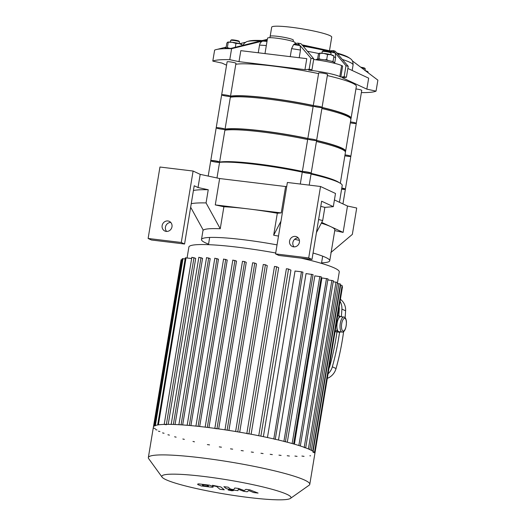 <?xml version="1.0" encoding="UTF-8"?>
<svg xmlns="http://www.w3.org/2000/svg" width="526" height="526" viewBox="0 0 526 526"><rect width="100%" height="100%" fill="white"/><g stroke="black" fill="none" stroke-linecap="round" stroke-linejoin="round"><path stroke-width="0.79" d="M293.113 41.528L293.337 40.154A11.769 1.295 -170.6 0 0 281.943 36.952A11.769 1.295 -170.6 0 0 270.121 36.314L269.891 37.681M294.58 44.066L294.317 44.085A51.89 5.714 9.4 0 1 299.511 44.914L299.11 44.789A50.923 5.608 -170.6 0 0 294.58 44.066L293.587 44.585L291.575 48.642L290.247 56.657M294.954 44.118L295.185 42.718A14.011 1.545 -170.6 0 0 276.525 38.174A14.011 1.545 -170.6 0 0 267.543 38.142L264.986 53.593M361.375 92.602A84.061 9.258 -170.6 0 0 376.057 91.129L366.839 89.15L342.189 77.657L346.391 77.302A84.061 9.258 -170.6 0 0 344.149 76.737L340.822 77.02L339.809 76.546A22.414 2.472 -170.6 0 0 311.346 70.425L308.624 70.089L311.951 69.813A84.061 9.258 -170.6 0 0 309.163 69.294L304.962 69.649L238.995 61.654L229.777 59.668A84.061 9.258 -170.6 0 0 212.8 61.108L222.018 63.087L226.561 65.204M304.962 69.649L306.776 58.656L240.816 50.66L238.995 61.654M267.004 41.39A53.613 5.904 -170.6 0 0 262.625 41.087C260.955 41.837 259.916 43.178 259.528 45.104L258.253 52.778M267.228 40.029L264.446 40.666A51.89 5.714 9.4 0 1 267.096 40.844M262.625 41.087L231.598 48.681A84.061 9.258 -170.6 0 0 229.855 48.648L260.508 40.969A53.613 5.904 -170.6 0 0 247.411 41.449L249.192 40.989A51.89 5.714 9.4 0 1 252.434 40.522A51.89 5.714 9.4 0 1 262.283 40.541L266.702 39.503A47.636 5.247 9.4 0 1 267.313 39.535M229.855 48.648A84.061 9.258 -170.6 0 0 215.173 49.891A84.061 9.258 -170.6 0 0 214.621 50.115L212.8 61.108M245.517 42.29L239.711 43.704M226.173 47.09L217.35 49.332M247.411 41.449A53.613 5.904 -170.6 0 0 246.477 41.771L244.255 43.303L243.012 45.302M265.413 40.699L264.446 40.666M376.057 91.129L377.878 80.143L352.302 60.838M366.839 89.15L368.66 78.157L347.857 68.459M229.777 59.668L231.598 48.681M299.209 57.742L300.477 50.069L300.155 45.631A53.613 5.904 -170.6 0 0 293.587 44.585M299.511 44.914L297.92 43.152A47.636 5.247 9.4 0 1 300.944 43.651L302.489 45.42A51.89 5.714 9.4 0 1 334.694 52.344L333.142 50.575A47.636 5.247 9.4 0 1 335.147 51.16L336.745 52.922A51.89 5.714 9.4 0 1 345.654 55.953A51.89 5.714 9.4 0 1 348.574 57.439L350.106 58.452A53.613 5.904 -170.6 0 0 337.383 53.639L348.212 66.309A84.061 9.258 -170.6 0 0 345.97 65.743L335.312 53.06A53.613 5.904 -170.6 0 0 303.114 46.137L313.766 58.82A84.061 9.258 -170.6 0 0 310.984 58.301L300.155 45.631M342.479 59.497A56.039 6.174 -170.6 0 1 353.071 65.027C353.143 62.18 352.42 60.188 350.888 59.057A53.613 5.904 -170.6 0 0 350.106 58.452M346.391 77.302L348.212 66.309M344.149 76.737L345.97 65.743M334.648 63.33L335.614 57.498L335.312 53.06M340.822 77.02L342.643 66.026L341.624 65.553A22.414 2.472 -170.6 0 0 313.654 59.491M309.163 69.294L310.984 58.301M297.92 43.152L295.073 43.395M311.951 69.813L313.766 58.82M333.142 50.575L329.993 50.844L301.963 44.815M334.694 52.344L334.451 52.245C325.39 49.76 314.627 47.445 302.154 45.295M329.473 50.733L331.728 37.129A30.429 3.353 -170.6 0 0 302.253 28.851A30.429 3.353 -170.6 0 0 271.686 27.188L270.193 36.195M229.145 48.247L227.35 47.564L226.555 48.55M226.009 48.09L226.824 43.165L227.613 42.179L232.19 42.297A7.285 0.802 -170.6 0 0 227.673 42.152L227.666 42.152M227.613 42.179L228.192 42.461L227.35 47.564M232.19 42.297L235.97 43.408L239.277 43.592A7.285 0.802 -170.6 0 0 232.19 42.297M242.17 44.802L241.782 44.486A7.285 0.802 -170.6 0 0 239.277 43.592L241.789 44.763M242.302 45.479L242.374 45.052M235.332 47.248L235.97 43.408M230.381 42.113L230.664 40.43A4.484 0.493 9.4 0 1 230.697 40.377L231.335 39.93A3.925 0.434 9.4 0 1 235.247 40.186A3.925 0.434 9.4 0 1 239.028 41.199L239.488 41.837A4.484 0.493 9.4 0 1 239.508 41.896L239.231 43.579M230.697 40.377A4.484 0.493 9.4 0 1 235.168 40.673A4.484 0.493 9.4 0 1 239.488 41.837M224.753 48.681L224.799 48.379A8.968 0.986 9.4 0 1 230.736 48.425M365.064 70.642L367.575 71.812M367.957 71.852L367.569 71.536A7.285 0.802 -170.6 0 0 365.583 70.78M368.062 72.66L368.154 72.101M360.849 67.21A3.925 0.434 9.4 0 1 364.584 68.104A3.925 0.434 9.4 0 1 364.814 68.255L365.274 68.886A4.484 0.493 9.4 0 1 365.294 68.945L365.057 70.379M361.717 67.861A4.484 0.493 9.4 0 1 365.011 68.715A4.484 0.493 9.4 0 1 365.274 68.886M318.125 59.648L318.92 58.662L320.715 59.346M324.581 59.839L326.692 59.602L328.244 60.497M331.676 61.318L333.096 61.246L332.833 61.68M333.359 55.861L330.847 54.691A7.285 0.802 9.4 0 1 333.352 55.585L333.74 55.901M327.54 54.507L323.753 53.396A7.285 0.802 9.4 0 1 330.847 54.691L327.54 54.507L326.692 59.602M319.243 53.251L319.236 53.251A7.285 0.802 9.4 0 1 319.243 53.251A7.285 0.802 9.4 0 1 323.753 53.396L319.183 53.277L318.388 54.263L317.572 59.188M318.92 58.662L319.762 53.56L319.183 53.277M333.096 61.246L333.944 56.151M330.795 54.678L331.078 52.994A4.484 0.493 -170.6 0 0 331.058 52.935L330.598 52.304A3.925 0.434 -170.6 0 0 330.367 52.153A3.925 0.434 -170.6 0 0 326.304 51.206A3.925 0.434 -170.6 0 0 322.905 51.029L322.267 51.482A4.484 0.493 -170.6 0 0 322.228 51.528L321.951 53.211M331.058 52.935A4.484 0.493 -170.6 0 0 330.795 52.764A4.484 0.493 -170.6 0 0 326.153 51.679A4.484 0.493 -170.6 0 0 322.267 51.482M333.938 63.153L334.063 62.41A8.968 0.986 -170.6 0 0 333.504 61.95A8.968 0.986 -170.6 0 0 323.72 59.714A8.968 0.986 -170.6 0 0 316.369 59.477L316.31 59.846M293.626 246.852A5.326 4.925 115 0 1 292.246 246.457A5.326 4.925 115 0 1 290.03 239.554A5.326 4.925 115 0 1 296.743 236.805A5.326 4.925 115 0 1 299.235 242.986A5.326 4.925 115 0 1 293.626 246.852M298.229 237.91A5.326 4.925 -65 0 0 293.324 241.086A5.326 4.925 -65 0 0 294.047 246.885M320.781 206.356A84.061 9.258 -170.6 0 1 324.864 207.369L333.313 206.659L321.636 201.215L311.99 259.463L308.703 257.931L275.552 253.907L278.839 255.445L311.99 259.463M333.313 206.659L335.496 193.469L320.531 186.493L287.38 182.469L275.552 253.907M334.746 230.605L343.123 232.407L347.489 206.028L334.424 199.939M280.969 221.176L273.678 235.221L277.32 213.24L281.246 212.905L285.611 186.533L219.644 178.538L215.279 204.91L223.885 206.764L220.249 228.744A65.007 7.16 -170.6 0 0 203.273 230.178L190.655 207.224M285.611 186.533L286.723 186.434M166.203 231.407A5.326 4.925 115 0 1 164.816 231.013A5.326 4.925 115 0 1 162.606 224.102A5.326 4.925 115 0 1 169.313 221.361A5.326 4.925 115 0 1 171.805 227.534A5.326 4.925 115 0 1 166.203 231.407M170.799 222.465A5.326 4.925 -65 0 0 165.894 225.641A5.326 4.925 -65 0 0 166.617 231.433M193.423 190.511A84.061 9.258 -170.6 0 1 208.243 189.741L198.019 187.539L194.212 185.763L184.567 244.018L151.416 239.994L148.122 238.462L181.279 242.479L184.567 244.018M148.122 238.462L159.95 167.025L193.101 171.042L200.202 174.356L219.644 178.538M198.019 187.539L200.202 174.356M193.101 171.042L181.279 242.479M320.531 186.493L308.703 257.931M324.864 207.369L322.675 220.558L316.448 232.564M318.598 219.546A84.061 9.258 9.4 0 1 322.675 220.558M208.243 189.741L206.06 202.931L220.249 228.744M347.489 206.028L356.707 208.013L352.341 234.392L331.156 252.302M299.406 240.375A65.007 7.16 -170.6 0 0 294.613 239.31M278.504 236.089A65.007 7.16 -170.6 0 0 273.678 235.221M215.279 204.91L281.246 212.905M321.708 222.426L330.801 226.66A65.007 7.16 -170.6 0 0 321.314 223.188M313.062 253.026A65.007 7.16 9.4 0 1 329.749 260.771L334.845 229.994A65.007 7.16 -170.6 0 0 330.801 226.66L343.123 232.407M191.24 203.7A84.061 9.258 9.4 0 1 206.06 202.931M277.32 213.24A65.007 7.16 -170.6 0 0 248.259 208.907A65.007 7.16 -170.6 0 0 223.885 206.764M208.559 244.136A65.007 7.16 9.4 0 1 201.484 239.534A65.007 7.16 9.4 0 1 277.044 244.879M329.749 260.771A65.007 7.16 9.4 0 1 321.57 262.849M219.572 162.33A65.007 7.16 9.4 0 1 302.272 172.101M311.037 174.027A65.007 7.16 9.4 0 1 342.216 185.487L339.434 202.273M208.204 176.072L210.768 160.608A4.484 0.493 9.4 0 1 213.641 160.621A4.484 0.493 9.4 0 1 219.612 162.074L216.982 177.966M300.293 184.034L302.338 171.706A4.484 0.493 9.4 0 1 306.014 171.824A4.484 0.493 9.4 0 1 310.899 172.942A4.484 0.493 9.4 0 1 311.182 173.172L309.203 185.119M341.795 188.032A4.484 0.493 9.4 0 1 345.398 189.123L342.945 203.91M305.685 447.896L304.192 447.534M285.394 441.781L283.902 441.419M275.269 439.335L273.776 438.973M248.949 433.904L246.806 433.595M216.968 428.775L214.825 428.466M166.334 424.738L164.191 424.429M155.308 425.83L154.591 425.83L182.266 258.667L185.145 258.93M153.796 428.171L155.288 428.532M155.499 429.597L156.991 429.959M158.425 431.169L159.917 431.53M162.56 432.891L164.053 433.253M167.925 434.759L169.418 435.12M174.625 436.79L176.118 437.152M182.851 439.006L184.343 439.368M192.976 441.452L194.469 441.814M207.382 444.588L209.526 444.897M219.296 446.883L221.439 447.192M230.506 448.849L232.65 449.158M241.145 450.545L243.282 450.854M251.283 452.012L253.42 452.321M260.962 453.261L263.099 453.57M270.186 454.306L272.33 454.615M278.958 455.128L281.094 455.437M287.229 455.726L289.366 456.035M294.928 456.055L297.065 456.364M301.917 456.049L304.054 456.358M309.873 455.805L310.596 455.805M313.095 451.407L340.631 285.092L342.124 285.454L314.449 452.61L312.957 452.255M337.357 283.475L339.263 271.942A76.217 8.396 -170.6 0 0 301.096 258.141M275.703 252.986A76.217 8.396 -170.6 0 0 188.88 247.042L187.072 257.944M191.931 257.326L195.705 258.365L168.228 424.344M198.92 257.319L202.569 258.305L175.053 424.508M206.626 257.648L210.209 258.608L182.673 424.942M214.891 258.24L218.468 259.193L190.912 425.613M223.662 259.068L227.245 260.028L199.683 426.501M232.893 260.114L236.516 261.087L208.947 427.599M216.982 428.664L244.643 261.613L246.26 262.369L218.685 428.907M227.12 430.15L254.781 263.079L256.491 263.874L228.922 430.432M237.752 431.866L265.413 264.775L267.274 265.643L239.698 432.194M248.956 433.845L276.623 266.741L278.688 267.701L251.119 434.246M260.87 436.153L288.537 269.036L290.937 270.154L263.375 436.665M267.464 437.527L295.027 271.035L301.451 271.81L302.943 272.172L275.282 439.263M278.497 440.019L306.047 273.586L313.069 274.618L285.408 441.722M287.295 442.215L314.831 275.867L321.294 276.834L293.633 443.951M294.396 444.168L321.912 277.945L327.994 278.865L300.326 445.989M327.823 279.885L333.359 280.733L305.691 447.869M333.195 281.752L337.495 282.455L309.827 449.598M314.857 453.629L342.492 286.716L341.946 286.519M340.631 285.092L340.256 285.046M312.753 451.177L340.427 284.027L337.324 283.468M244.643 261.613L242.499 261.304L214.838 428.374M254.781 263.079L252.638 262.77L224.983 429.827M265.413 264.775L263.276 264.466L235.622 431.504M276.623 266.741L274.48 266.432L246.832 433.45M288.537 269.036L286.4 268.727L258.753 435.725M182.081 259.778L181.108 259.745L153.434 426.908M191.661 258.503L185.33 257.819L157.655 424.962M290.457 498.405L309.124 485.215A81.819 9.014 -170.6 0 0 309.788 484.308L314.844 453.754A81.819 9.014 -170.6 0 0 235.595 431.504A81.819 9.014 -170.6 0 0 153.401 427.033L148.345 457.581A81.819 9.014 -170.6 0 0 148.68 458.652L162.1 477.154A65.454 7.206 -170.6 0 0 165.907 479.659A65.454 7.206 -170.6 0 0 233.768 495.453A65.454 7.206 -170.6 0 0 290.457 498.405A65.454 7.206 -170.6 0 0 227.587 479.883A65.454 7.206 -170.6 0 0 162.1 477.154M309.788 484.308A81.819 9.014 -170.6 0 0 230.539 462.058A81.819 9.014 -170.6 0 0 148.345 457.581M245.905 489.351L244.215 490.561L238.594 488.463L234.78 488.003L233.656 489.647L230.473 489.055L228.251 487.207L223.892 486.682L226.167 488.569L232.176 489.943L237.956 490.64L238.285 489.285L243.808 491.35L247.22 491.764L248.837 490.567L253.591 492.533L258.088 493.079L249.719 489.811L245.905 489.351M204.154 485.965L208.211 486.458L208.46 485.939L206.692 485.176L202.628 484.683L202.392 485.202L204.154 485.965M202.628 484.683L202.392 485.202M208.211 486.458L208.46 485.939M212.057 487.247C213.234 487.201 213.49 486.938 212.82 486.471L209.618 485.202L198.789 483.887C197.605 483.94 197.355 484.203 198.032 484.676L201.221 485.939L212.057 487.247M213.161 486.945L212.82 486.471M197.684 484.196L198.032 484.676M224.273 489.805L220.881 486.964L212.405 485.288L213.069 485.846L216.574 486.471L219.914 489.279L224.273 489.805M229.757 489.837L228.1 489.976L231.729 490.758L233.386 490.62L229.757 489.837M341.985 332.064L338.875 331.682A7.568 2.761 -83.1 0 1 338.56 331.59A7.568 2.761 -83.1 0 1 336.91 326.83A7.568 2.761 -83.1 0 1 338.139 319.407A7.568 2.761 -83.1 0 1 340.697 316.665L343.807 317.04A7.568 2.761 96.9 0 0 340.217 323.773A7.568 2.761 96.9 0 0 341.67 331.972A7.568 2.761 96.9 0 0 341.985 332.064C343.531 332.491 346.259 330.374 346.45 321.879C346.147 318.703 345.266 317.086 343.807 317.04M340.25 331.853L340.066 332.294L337.048 330.887L336.772 322.767L339.507 316.054L340.861 316.685M335.042 331.689L340.066 332.294M335.213 330.663L337.048 330.887M337.672 315.83L339.507 316.054M340.407 299.301A14.011 12.953 115 0 1 345.608 310.82A259.535 239.955 115 0 1 345.128 317.737M343.623 331.564A259.535 239.955 115 0 1 336.055 368.535A14.011 12.953 115 0 1 327.317 378.358M339.572 332.235A259.535 239.955 115 0 1 332.34 366.8A14.011 12.953 115 0 1 328.066 373.828M340.072 301.326A14.011 12.953 115 0 1 341.893 309.091A259.535 239.955 115 0 1 341.348 316.744M328.974 368.378A11.21 10.362 -65 0 0 329.815 366.175A256.734 237.364 -65 0 0 336.982 331.919M338.783 315.962A256.734 237.364 -65 0 0 339.27 309.091A11.21 10.362 -65 0 0 339.171 306.776M230.5 96.297L235.957 63.324A4.484 0.493 9.4 0 0 235.681 63.094A4.484 0.493 9.4 0 0 230.789 61.976A4.484 0.493 9.4 0 0 227.114 61.858L221.656 94.831A4.484 0.493 9.4 0 1 225.332 94.95A4.484 0.493 9.4 0 1 230.224 96.067A4.484 0.493 9.4 0 1 230.5 96.297A4.484 0.493 9.4 0 1 225.996 96.048A4.484 0.493 9.4 0 1 221.656 94.831A4.484 0.493 9.4 0 1 225.332 94.95A4.484 0.493 9.4 0 1 230.224 96.067A4.484 0.493 9.4 0 1 230.5 96.297L225.043 129.264A4.484 0.493 9.4 0 1 220.539 129.021A4.484 0.493 9.4 0 1 216.199 127.805A4.484 0.493 9.4 0 1 219.875 127.917A4.484 0.493 9.4 0 1 224.766 129.034A4.484 0.493 9.4 0 1 225.043 129.264L219.585 162.238A4.484 0.493 9.4 0 1 215.081 161.995A4.484 0.493 9.4 0 1 210.742 160.772A4.484 0.493 9.4 0 1 214.417 160.89A4.484 0.493 9.4 0 1 219.303 162.008A4.484 0.493 9.4 0 1 219.585 162.238M319.197 107.383A4.484 0.493 9.4 0 1 313.226 105.93A4.484 0.493 9.4 0 1 317.73 106.173A4.484 0.493 9.4 0 1 322.07 107.396A4.484 0.493 9.4 0 1 319.197 107.383M322.07 107.396A4.484 0.493 9.4 0 0 317.73 106.173A4.484 0.493 9.4 0 0 313.226 105.93L318.684 72.963A4.484 0.493 9.4 0 1 323.188 73.206A4.484 0.493 9.4 0 1 327.527 74.422L316.613 140.37A4.484 0.493 9.4 0 1 313.739 140.357A4.484 0.493 9.4 0 1 307.769 138.903A4.484 0.493 9.4 0 1 312.273 139.147A4.484 0.493 9.4 0 1 316.613 140.37L311.155 173.337A4.484 0.493 9.4 0 1 308.282 173.33A4.484 0.493 9.4 0 1 302.305 171.87A4.484 0.493 9.4 0 1 306.809 172.12A4.484 0.493 9.4 0 1 311.155 173.337M355.924 88.94A4.484 0.493 9.4 0 1 361.743 90.38L356.286 123.347A4.484 0.493 9.4 0 0 350.467 121.914A4.484 0.493 9.4 0 1 356.286 123.347A4.484 0.493 9.4 0 1 350.316 122.834M350.783 118.758A62.765 6.91 -170.6 0 0 351.072 118.245A62.765 6.91 -170.6 0 0 322.063 107.436M313.299 105.489A62.765 6.91 -170.6 0 0 230.526 96.146M351.072 118.245L356.352 86.369A62.765 6.91 -170.6 0 0 327.343 75.566M318.572 73.614A62.765 6.91 -170.6 0 0 235.799 64.277M349.974 117.857A61.647 6.792 -170.6 0 0 322.037 107.58M313.279 105.621A61.647 6.792 -170.6 0 0 230.454 96.593M356.286 123.347L350.829 156.321A4.484 0.493 9.4 0 0 345.01 154.881A4.484 0.493 9.4 0 1 350.829 156.321A4.484 0.493 9.4 0 1 344.859 155.801M345.326 151.731A62.765 6.91 -170.6 0 0 345.615 151.212A62.765 6.91 -170.6 0 0 316.606 140.409M307.841 138.456A62.765 6.91 -170.6 0 0 225.069 129.12M345.615 151.212L350.895 119.343A62.765 6.91 -170.6 0 0 321.879 108.534M313.115 106.587A62.765 6.91 -170.6 0 0 230.342 97.244M344.517 150.824A61.647 6.792 -170.6 0 0 316.58 140.547M307.815 138.588A61.647 6.792 -170.6 0 0 224.996 129.56M221.656 94.831L216.199 127.805A4.484 0.493 9.4 0 1 219.875 127.917A4.484 0.493 9.4 0 1 224.766 129.034A4.484 0.493 9.4 0 1 225.043 129.264M313.226 105.93L307.769 138.903A4.484 0.493 9.4 0 1 312.273 139.147A4.484 0.493 9.4 0 1 316.613 140.37M341.768 188.203A4.484 0.493 9.4 0 1 345.372 189.288A4.484 0.493 9.4 0 1 341.604 189.163M339.171 182.64A62.765 6.91 -170.6 0 0 311.149 173.376M302.384 171.43A62.765 6.91 -170.6 0 0 219.612 162.087M340.309 183.278L345.437 152.31A62.765 6.91 -170.6 0 0 316.422 141.507M307.657 139.554A62.765 6.91 -170.6 0 0 224.885 130.218M335.969 181.207A61.647 6.792 -170.6 0 0 311.122 173.521M302.358 171.561A61.647 6.792 -170.6 0 0 221.236 162.212M266.307 45.584A56.039 6.174 -170.6 0 0 259.528 45.104M300.477 50.069A56.039 6.174 -170.6 0 0 291.575 48.642M335.614 57.498A56.039 6.174 -170.6 0 0 333.8 57.018M318.874 53.54A56.039 6.174 -170.6 0 0 307.519 51.311M334.299 52.212A50.923 5.608 -170.6 0 0 302.424 45.341M311.346 70.425L311.438 69.853M339.809 76.546L341.624 65.553M166.394 424.35L194.002 257.576M173.37 424.449L200.998 257.569M181.056 424.837L208.697 257.898M189.321 425.475L216.968 258.496M198.085 426.33L225.733 259.318M273.79 438.921L301.451 271.81M283.915 441.347L311.576 274.256M292.147 443.53L319.801 276.472M298.853 445.515L326.501 278.504M304.225 447.324L331.867 280.371M308.381 448.948L336.002 282.094M311.339 450.348L338.935 283.665M158.392 424.85L186.046 257.819M155.367 425.508L182.982 258.667M154.302 425.975L181.825 259.745M207.31 427.395L234.964 260.363M342.886 330.999A6.444 2.354 -83.1 0 1 342.525 320.617A6.444 2.354 -83.1 0 1 346.384 322.412A6.444 2.354 -83.1 0 1 342.886 330.999M332.34 366.8L336.055 368.535M341.893 309.091L345.608 310.82M329.815 366.175L329.368 365.964M338.823 308.88L339.27 309.091M267.103 40.804L265.071 40.666M353.071 65.027L352.17 70.471M294.547 44.059L299.162 44.795M262.849 40.541L252.434 40.522M336.522 52.83L345.654 55.953M333.306 250.481L330.821 252.585M201.484 239.534L203.089 229.849M191.865 257.267L164.197 424.397M198.854 257.26L171.187 424.383M206.554 257.589L178.886 424.706M214.825 258.187L187.157 425.284M223.589 259.009L195.928 426.106M205.16 427.132L232.821 260.054M209.664 237.456L208.474 244.675M322.675 256.162L321.478 263.381M216.199 127.805L210.742 160.772M307.769 138.903L302.305 171.87M350.829 156.321L345.372 189.288"/></g></svg>
